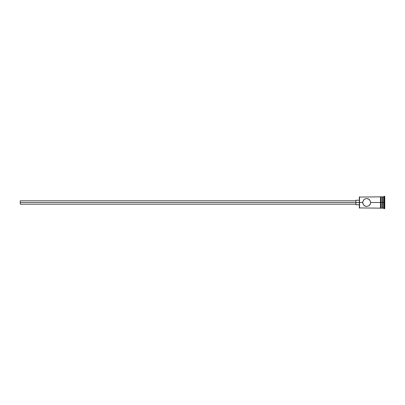 <?xml version="1.0" encoding="UTF-8"?>
<svg xmlns="http://www.w3.org/2000/svg" width="405" height="405" viewBox="0 0 405 405"><rect width="100%" height="100%" fill="white"/><g stroke="black" fill="none" stroke-linecap="round" stroke-linejoin="round"><path stroke-width="0.61" d="M359.544 202.5L359.321 207.927L359.321 202.5L20.25 202.5L20.25 204.196L20.25 202.5L355.929 202.5L355.929 204.763L355.929 202.5L359.321 202.5L359.321 197.073L359.544 208.15L359.544 202.5L362.713 202.5L363.396 200.278L364.778 199.027L366.662 198.546L368.874 199.214L370.302 200.946L370.621 202.5L370.302 204.054L368.874 205.78L366.667 206.454L365.118 206.14L363.396 204.727L362.713 202.5L359.544 202.5L359.544 196.85L359.544 202.5M364.459 199.219L363.877 199.69L365.113 198.86L366.662 198.546L368.206 198.855L369.451 199.69L368.874 199.219M380.457 196.795L380.457 202.5L381.019 202.5L381.019 196.795L380.457 196.795L380.457 208.205L381.019 208.205L381.019 202.5L382.153 202.5L382.153 208.15L382.487 196.85L382.487 202.5L383.621 202.5L383.621 208.15L383.621 202.5L384.183 202.5L384.183 196.283L384.183 202.5L384.75 202.5L384.75 196.283L384.75 208.717L384.75 202.5L384.183 202.5L384.183 208.717L384.183 202.5L382.487 202.5L382.487 208.15L382.487 202.5L370.621 202.5L370.302 200.946L369.451 199.69M370.621 202.5L370.54 203.3L370.621 202.5L380.457 202.5L380.457 208.205M370.302 204.054L370.54 203.3M369.932 204.733L369.173 205.563M368.874 205.78L366.667 206.454L364.465 205.786M362.748 203.042L363.401 204.733M383.621 202.5L383.621 196.85L383.621 202.5M382.153 196.85L382.153 202.5L382.153 196.85L381.019 196.85M381.019 208.205L381.019 196.795M362.713 202.5L362.789 201.715M362.794 201.7L363.877 199.695M364.459 205.78L363.877 205.31M355.929 200.237L355.929 202.5L355.929 200.237L359.321 200.237M20.25 200.804L20.25 202.5L20.25 200.804L355.929 200.804M380.457 208.15L359.321 207.927M355.929 204.196L20.25 204.196M359.321 204.763L355.929 204.763M384.75 208.717L382.153 207.811M382.153 208.15L381.019 208.15M384.75 196.283L382.153 197.189M380.457 196.85L359.321 197.073"/></g></svg>
